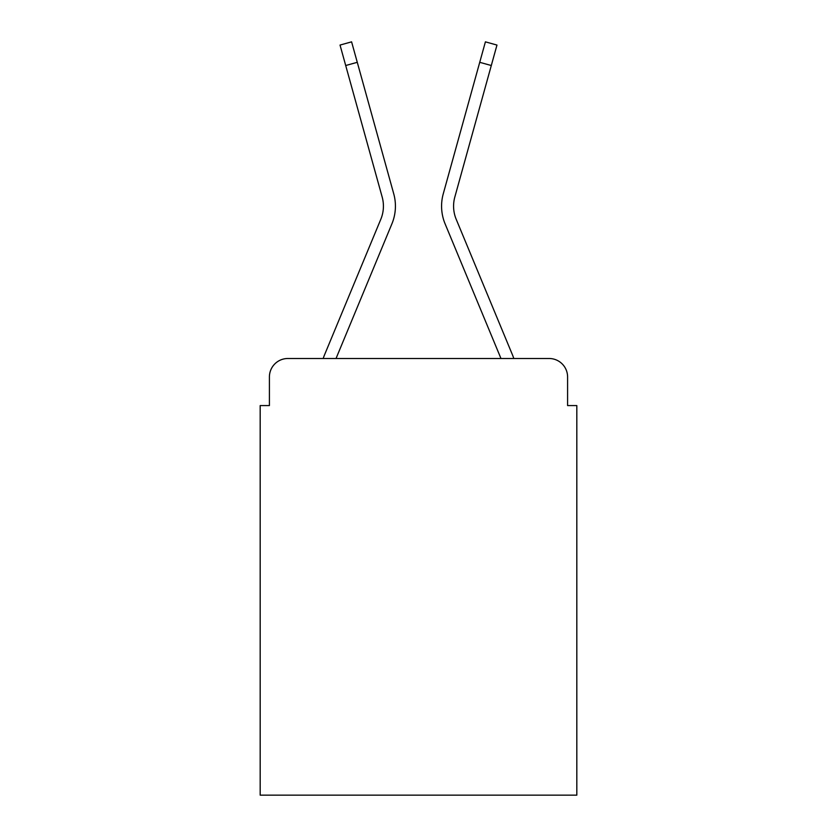 <?xml version="1.0" encoding="UTF-8"?>
<svg xmlns="http://www.w3.org/2000/svg" width="837" height="837" viewBox="0 0 837 837"><rect width="100%" height="100%" fill="white"/><g stroke="black" fill="none" stroke-linecap="round" stroke-linejoin="round"><path stroke-width="1.26" d="M269.409 376.953L269.409 405.579L269.409 376.953A18.466 18.466 0 0 1 287.876 358.498L323.187 358.498A58.161 58.161 0 0 1 324.62 354.668L380.814 219.263A34.16 34.16 0 0 0 382.174 197.04L340.031 45.062L351.592 41.85L357.273 62.315L345.702 65.516M567.591 405.579L567.591 376.953L567.591 405.579L576.819 405.579L576.819 795.15L260.181 795.15L260.181 405.579L269.409 405.579M567.591 376.953A18.466 18.466 0 0 0 549.124 358.498L287.876 358.498M357.273 62.315L393.746 193.839A46.161 46.161 0 0 1 391.894 223.866L336.035 358.498L391.894 223.866L336.035 358.498L391.894 223.866L336.035 358.498L391.894 223.866L336.035 358.498L391.894 223.866L336.035 358.498L391.894 223.866L336.035 358.498L500.965 358.498L445.106 223.866A46.161 46.161 0 0 1 443.254 193.839L485.408 41.85L496.969 45.062L491.298 65.516L479.727 62.315M456.186 219.263A34.16 34.16 0 0 1 454.826 197.04A34.16 34.16 0 0 0 456.186 219.263A34.16 34.16 0 0 1 454.826 197.04A34.16 34.16 0 0 0 456.186 219.263A34.16 34.16 0 0 1 454.826 197.04A34.16 34.16 0 0 0 456.186 219.263A34.16 34.16 0 0 1 454.826 197.04A34.16 34.16 0 0 0 456.186 219.263A34.16 34.16 0 0 1 454.826 197.04A34.16 34.16 0 0 0 456.186 219.263L512.38 354.668A58.161 58.161 0 0 1 513.813 358.498L549.124 358.498M500.965 358.498L445.106 223.866L500.965 358.498M380.814 219.263A34.16 34.16 0 0 0 382.174 197.04A34.16 34.16 0 0 1 380.814 219.263M454.826 197.04L491.298 65.516"/></g></svg>
